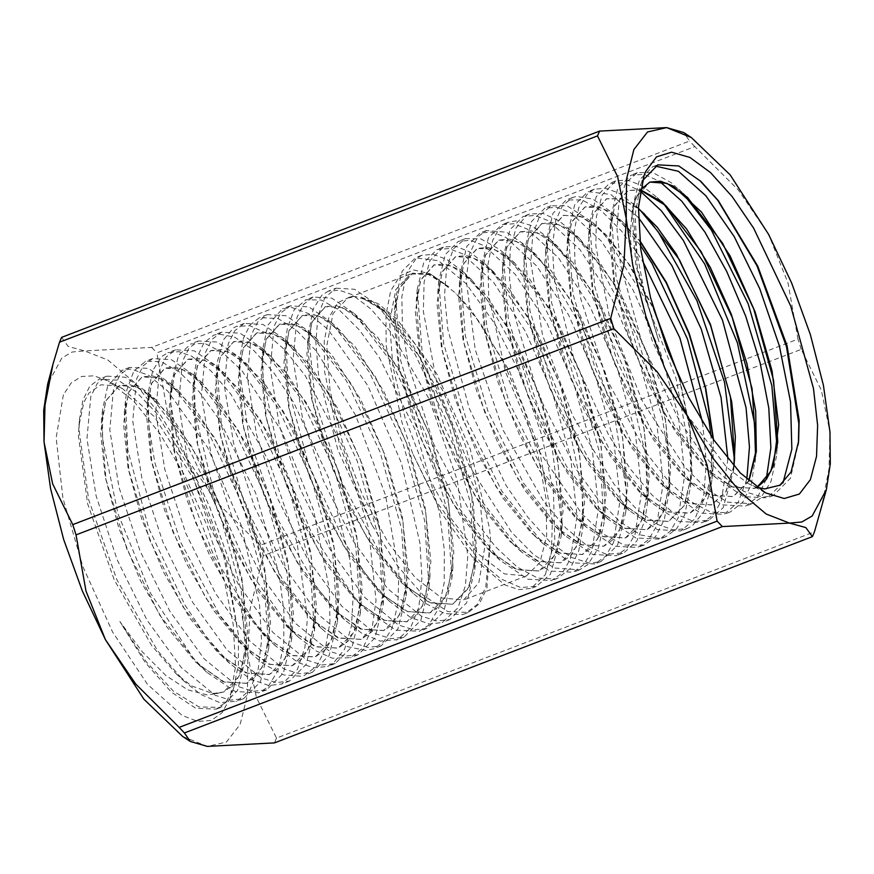 <?xml version="1.0" encoding="UTF-8"?>
<svg xmlns="http://www.w3.org/2000/svg" width="874" height="874" viewBox="0 0 874 874"><rect width="100%" height="100%" fill="white"/><g stroke="black" fill="none" stroke-linecap="round" stroke-linejoin="round"><path stroke-width="0.66" stroke-dasharray="4.37 3.28" d="M642.314 180.896L640.369 185.616L635.212 214.239L636.775 251.843L644.925 295.478L659.018 341.69L635.911 265.663L632 215.845L635.212 199.906L640.292 189.986M637.299 195.197L632.448 209.334L630.176 234.8L632.754 266.352L651.96 340.336L685.893 413.336L726.72 467.382L748.024 483.475L756.611 487.2M217.812 693.53L212.699 693.53L191.559 685.893L176.144 673.778L151.748 645.624L114.144 579.702L87.608 503.763L78.442 436.06L78.944 425.43L83.784 402.564L88.864 393.169L100.838 384.746L116.373 385.926L122.852 388.832L154.327 416.701L193.471 478.733L224.105 557.623L238.438 634.677L238.416 664.885L233.631 688.384L226.311 701.735L216.228 709.164L195.721 708.257L171.26 692.132L145.139 662.295L119.814 621.545L142.615 652.07L165.874 675.482L187.648 689.837L207.52 695.038L223.416 692.121L239.126 676.41L246.73 645.471L242.59 583.548L222.673 512.098L191.646 446.45L156.621 400.663L136.115 386.679L119.05 385.707L105.645 400.904L100.63 432.63L105.175 476.865L118.897 528.18L140.255 580.292L166.847 626.833L195.59 662.099L223.143 681.731L246.337 683.348L262.036 667.649L269.629 636.742L265.521 574.874L245.638 503.468L214.654 437.819L179.64 391.978L159.068 377.896L141.97 376.945L128.554 392.109L123.54 423.835L128.096 468.082L141.807 519.385L163.165 571.509L189.756 618.049L218.5 653.293L246.053 672.958L269.258 674.575L284.924 658.887L292.528 628.089L288.464 566.232L268.602 494.793L237.608 429.079L202.571 383.194L181.989 369.123L164.88 368.151L151.464 383.315L146.461 415.063L151.016 459.287L164.716 510.602L186.086 562.714L212.677 609.244L241.41 644.509L268.974 664.185L292.167 665.769L307.856 650.081L315.459 619.24L311.363 557.306L291.446 485.813L260.408 420.099L225.35 374.28L204.855 360.317L187.79 359.345L174.385 374.531L169.381 406.268L173.915 450.492L187.637 501.818L209.006 553.919L235.587 600.46L264.33 635.737L291.883 655.38L315.077 656.975L330.798 641.265L338.38 610.303L334.25 548.402L314.334 476.975L283.329 411.337L248.314 365.551L227.786 351.523L210.71 350.561L197.305 365.758L192.291 397.473L196.836 441.709L210.558 493.023L231.916 545.136L258.507 591.687L287.24 626.942L314.804 646.585L338.009 648.202L353.686 632.503L361.279 601.64L357.193 539.793L337.32 468.377L306.337 402.706L271.322 356.843L250.74 342.75L233.631 341.789L220.215 356.953L215.201 388.69L219.756 432.925L233.467 484.229L254.826 536.352L281.417 582.892L310.15 618.136L337.714 637.812L360.918 639.407L376.585 623.73L384.199 592.954L380.124 531.075L360.252 459.593L329.236 393.868L294.177 347.994L273.638 333.966L256.541 332.983L243.125 348.158L238.121 379.906L242.666 424.13L256.377 475.445L277.746 527.568L304.338 574.087L333.07 609.364L360.634 629.029L383.828 630.602L399.527 614.903L407.131 583.996L403.001 522.062L383.085 450.591L352.047 384.921L317.011 339.123L296.515 325.161L279.451 324.188L266.046 339.385L261.042 371.111L265.576 415.336L279.298 466.661L300.667 518.774L327.247 565.314L355.991 600.58L383.544 620.223L406.749 621.818L422.448 606.119L430.041 575.179L425.911 513.289L406.017 441.883L375.022 376.246L340.008 330.427L319.458 316.366L302.371 315.416L288.966 330.601L283.941 362.317L288.496 406.563L302.218 457.878L323.577 509.979L350.168 556.53L378.901 591.774L406.465 611.429L429.669 613.056L445.336 597.357L452.94 566.538L448.865 504.691L429.003 433.264L398.02 367.572L362.994 321.687L342.4 307.593L325.292 306.632L311.865 321.796L306.861 353.533L311.417 397.779L325.128 449.083L346.486 501.195L373.078 547.736L401.811 582.991L429.374 602.656L452.579 604.251L468.246 588.573L475.86 557.776L471.785 495.864L451.88 424.36L420.853 358.635L385.784 312.783L369.877 300.962L355.729 296.625L350.944 296.559L337.877 302.579L328.799 317.557L324.221 341.133L324.538 371.483L339.899 446.439L371.876 524.87L337.757 449.618L318.475 374.367L315.798 342.204L317.961 316.18L324.833 297.87L335.944 288.256L328.307 291.195L339.232 290.124L351.851 294.505L370.86 308.937L390.951 332.218L429.309 399.527L457.31 480.482L467.83 555.864L465.405 585.689L457.921 607.812L442.222 622.485L429.516 624.047L410.802 617.547L388.985 600.864L367.014 575.9L345.601 543.967L309.298 467.131L288.354 388.93L285.765 339.582L287.338 328.231L294.221 309.691L306.075 299.716L321.468 300.11L339.625 310.401L359.411 330.077L379.545 357.87L415.849 430.948L439.414 512.295L444.342 549.975L444.167 582.608L438.803 608.184L428.544 625.238L419.302 631.268L395.856 630.143L367.255 610.751L353.478 596.308L311.144 532.004L278.533 452.787L263.03 377.765L262.845 348.497L267.914 325.073L282.477 308.773L291.577 307.484L308.697 313.624L327.936 329.378L367.845 385.663L401.33 463.056L419.946 543.18L421.956 578.217L418.81 607.048L410.572 627.86L397.746 639.517L380.19 641.068L361.377 632.995L344.465 619.655L317.983 589.218L277.495 518.806L249.188 438.792L239.41 368.478L239.913 357.39L243.409 338.347L250.051 324.866L259.567 317.568L278.151 318.562L296.625 330.317L316.541 351.228L355.609 415.226L385.565 495.394L398.828 572.71L397.867 604.404L391.771 628.843L383.883 641.571L373.482 648.858L365.671 650.529L347.131 646.487L326.319 632.732L321.556 628.472L282.717 579.888L244.873 504.79L221.406 425.605L217.014 365.977L217.495 361.421L223.241 340.095L233.653 327.783L236.636 326.341L249.964 325.729L265.576 332.896L285.033 350.048L305.201 375.711L342.608 446.133L368.413 527.492L376.006 600.471L372.062 628.188L363.147 647.765L350.561 657.63L332.47 658.231L316.104 650.901L298.493 637.113L290.9 629.531L247.943 568.69L213.453 490.445L195.252 413.675L194.104 374.782L197.262 356.92L203.981 342.805L213.726 335.135L218.576 333.944L234.898 337.277L253.657 350.387L273.671 372.597L293.675 402.499L328.635 477.969L349.72 558.89L353.172 595.303L351.468 626.079L344.618 649.273L333.027 663.606L327.652 666.436L314.006 667.856L298.373 662.667L275.649 645.962L255.372 623.643L213.879 556.05L183.398 476.21L170.791 403.417L171.173 383.73L178.646 355.248L190.816 343.941L204.647 343.395L222.509 352.43L242.142 370.86L281.723 431.243L313.493 510.252L329.422 589.142L329.913 622.539L325.248 649.196L316.792 665.977L304.731 675.231L301.552 676.225L283.853 674.979L263.566 663.901L252.837 654.845L219.964 615.362L180.732 542.372L154.84 462.575L148.875 426.217L148.252 392.47L152.742 370.598L161.548 356.625L167.895 352.714L178.93 351.665L191.679 356.144L210.71 370.696L230.802 394.098L269.126 461.548L297.04 542.525L307.429 617.809L304.939 647.547L297.389 669.56L281.81 684.003L268.875 685.544L250.259 678.989L229.807 663.541L206.33 637.048L184.927 605.026L148.7 528.125L127.877 449.979L125.364 401.1L127.003 389.443L133.875 371.122L145.838 361.181L161.286 361.705L179.465 372.116L199.261 391.902L219.407 419.804L255.645 492.98L279.112 574.316L283.974 611.953L283.733 644.509L278.293 669.987L267.979 686.92L258.901 692.787L235.193 691.563L206.854 672.281L192.793 657.499L150.481 593.042L117.968 513.781L102.586 438.857L102.444 410.026L107.6 386.363L122.076 370.292L131.373 369.025L148.525 375.285L167.786 391.159L207.684 447.63L241.104 525.099L259.6 605.19L261.545 640.15L258.322 668.883L250.03 689.597L237.149 701.123L219.669 702.565L200.703 694.349L184.053 681.174L157.287 650.343L116.865 579.812L88.656 499.797L79.01 429.615L79.512 418.908L83.052 399.735L89.782 386.221L99.155 379.087L117.968 380.168L136.475 392.055L156.391 413.074L195.437 477.226L225.306 557.437L238.438 634.677M63.42 394.819L56.144 437.798L62.939 498.169L82.757 566.461L112.484 631.957L147.455 684.375L182.174 715.511L197.721 721.4L211.213 720.46L222.116 712.703L229.993 698.457L235.488 666.687L233.249 624.713L223.438 576.163L206.941 525.23L185.157 476.33L159.975 433.679L133.58 400.969L108.256 381.02L94.042 375.875L81.577 376.508L71.253 382.888L63.42 394.819M679.797 379.021L690.263 429.822L691.935 473.566L684.506 505.281L668.697 521.385L646.705 520.194L620.627 502.484L582.39 453.857L549.451 387.488L528.584 317.852L523.963 260.179L528.595 238.689L542.077 223.482L552.991 222.619L565.686 227.601L594.32 254.17L623.402 299.225L648.3 355.958L665.038 415.827L670.839 469.808L664.622 509.75L657.172 522.455L647.131 529.622L625.129 528.453L599.018 510.722L560.758 462.007L527.809 395.551L506.986 325.882L502.43 268.242L507.04 246.96L520.511 231.73L531.436 230.889L544.131 235.871L572.765 262.451L601.847 307.484L626.756 364.218L643.482 424.108L649.284 478.078L643.056 517.998L635.616 530.736L625.576 537.892L603.552 536.723L577.397 518.905L539.182 470.223L506.275 403.854L485.463 334.261L480.875 276.654L485.474 255.208L498.967 240.022L509.881 239.137L522.576 244.152L551.21 270.711L580.292 315.743L605.201 372.499L621.917 432.368L627.718 486.326L621.512 526.279L614.051 538.974L604.032 546.184L582.051 544.994L555.973 527.295L517.736 478.668L484.786 412.288L463.919 342.652L459.298 284.968L463.93 263.489L477.412 248.282L488.326 247.418L501.021 252.4L529.655 278.97L558.737 324.025L583.635 380.758L600.372 440.627L606.174 494.608L599.957 534.549L592.506 547.255L582.466 554.422L560.452 553.253L534.331 535.5L496.071 486.774L463.144 420.328L442.32 350.671L437.765 293.041L442.375 271.759L455.846 256.53L466.771 255.689L479.465 260.671L508.1 287.251L537.182 332.284L562.091 389.028L578.817 448.908L584.619 502.878L578.391 542.798L570.951 555.536L560.911 562.703L538.887 561.534L512.743 543.715L474.527 495.045L441.621 428.675L420.798 359.083L416.199 301.464L420.809 280.008L434.302 264.822L445.216 263.937L457.91 268.952L486.534 295.51L515.627 340.543L540.536 397.299L557.251 457.168L563.053 511.137L556.847 551.079L549.385 563.785L539.356 570.984L517.386 569.793L491.308 552.106L453.071 503.479L420.121 437.076L399.254 367.43L394.633 309.746L399.265 288.3L412.747 273.081L432.171 274.993L455.638 293.107L480.034 322.724L503.315 362.087L523.264 407.448L537.98 454.48L546.064 498.693L546.731 535.882L539.935 562.485L526.312 575.977L504.385 573.879L478.1 553.745L450.645 517.987L425.332 470.955L405.241 418.351L392.808 366.556L389.531 321.829L395.813 289.611L410.474 273.944L427.976 274.272L448.755 286.825L430.074 273.781L413.599 269.968L400.106 275.802L390.7 290.889L385.937 314.826L386.21 345.809L401.898 422.306L412.779 453.65L436.017 500.966L479.356 560.846L500.911 578.938L520.696 587.503L536.33 586.378L550.434 574.294L561.152 536.614L561.764 524.269L552.335 449.411L524.87 367.725L486.447 298.886L463.165 271.858L446.789 259.425L433.34 254.378L421.738 255.361L415.948 258.77L406.465 273.398L401.822 296.909L402.433 327.925L408.245 364.436L434.083 444.811L473.468 518.358L495.46 546.742L517.266 567.084L537.597 578.031L555.263 578.992L557.896 578.14L570.176 568.548L578.654 551.035L582.685 528.519L582.16 489.844L565.369 410.114L532.758 331.017L492.652 271.606L484.841 263.686L469.316 251.745L455.201 246.14L443.293 247.102L429.91 260.627L424.054 282.094L423.333 311.395L437.47 385.969L469.316 466.104L511.552 532.168L533.522 554.597L554.345 568.002L579.44 569.859L587.721 564.724L598.319 548.216L604 522.98L599.64 452.754L576.119 370.904L539.553 297.16L506.232 255.263L499.24 249.232L480.908 238.908L465.372 238.613L453.508 248.751L446.581 267.717L444.582 295.27L447.838 329.312L469.262 408.3L506.057 485.354L527.656 517.091L549.713 541.618L570.93 557.306L590.059 563.271L600.995 561.589L617.71 544.906L625.817 511.847L626.363 490.817L614.346 413.981L584.979 332.874L545.813 267.018L527.885 247.113L506.756 232.244L486.403 230.572L477.717 236.832L469.436 253.897L466.137 279.505L475.248 349.753L503.26 430.358L543.781 501.61L565.849 528.038L587.404 546.064L606.305 554.28L623.949 552.761L636.775 540.984L644.957 519.932L647.35 503.785L645.755 455.365L626.549 374.585L592.43 297.029L572.404 265.478L549.473 238.842L531.589 225.59L515.726 220.936L507.958 222.291L499.076 228.835L492.575 240.547L488.031 264.21L488.675 295.27L505.391 371.679L539.072 451.06L581.964 513.999L603.759 534.189L624.069 545.059L644.105 545.048L655.587 536.549L664.36 519.527L669.287 490.369L668.326 456.304L662.252 417.575L636.6 335.66L598.985 264.363L570.908 230.474L558.945 220.805L543.049 213.42L529.513 214.01L526.596 215.408L516.042 227.797L510.219 249.33L509.597 278.751L514.196 314.17L537.98 394.032L576.206 469.393L598.056 499.415L620.027 521.789L640.806 535.008L659.204 538.351L665.671 536.8L676.585 528.901L684.659 514.906L690.471 487.113L690.613 456.982L676.061 378.464L644.925 298.274L605.19 235.685L592.605 222.346L566.898 205.751L551.079 205.772L539.771 215.561L532.758 234.975L530.802 262.571L542.579 335.234L572.656 415.74L614.149 484.404L636.206 508.777L657.412 524.4L673.351 529.895L687.226 528.53L692.35 525.864L704.029 511.574L710.912 488.282L712.026 478.985L711.043 435.886M640.227 245.113L614.051 213.955L592.769 199.108L576.479 196.432L572.623 197.48L562.408 205.74L555.569 221.078L552.357 246.829L554.378 279.516L573.595 357.433L608.981 435.744L630.285 468.901L652.354 495.285L673.887 513.136L693.606 521.45L708.77 520.249L723.148 507.739L733.603 470.485L734.007 464.291M640.107 210.131L635.616 205.729L618.77 193.023L605.584 188.205L594.178 189.221L588.104 192.881L578.719 207.75L574.218 231.468L574.961 262.648L580.904 299.279L606.949 379.687L646.454 453.027L668.457 481.213L690.252 501.337L710.518 512.044L728.108 512.743L730.336 512L742.769 502.222L751.269 484.316L755.551 456.184M661.76 201.949L657.281 197.557L641.527 185.463L627.237 179.935L615.744 180.973L602.153 194.913L596.418 216.61L595.828 246.086L610.216 320.856L642.248 400.926L684.55 466.705L706.509 488.916L727.288 502.069L751.891 503.719L760.489 498.289L770.966 481.541L776.516 456.108L777.117 447.892M683.173 193.536L671.199 182.721L652.922 172.648L637.463 172.604L625.828 182.797L618.901 202.178L617.044 229.917L620.431 264.101L642.084 343.198L679.032 420.099L700.653 451.672L722.711 475.991L743.883 491.439L762.947 497.153L773.446 495.449L790.391 478.286L798.443 443.347M700.118 180.776L678.759 165.929M702.63 422.524L706.345 462.368L703.832 495.208L695.158 518.599L680.944 530.944L657.357 529.677L629.367 510.656L588.104 458.14L552.532 386.319L529.983 310.882L524.99 248.271L531.479 221.581L544.797 208.176L556.662 207.214L570.46 212.59L601.563 241.3L633.147 290.026L660.209 351.392L678.432 416.144L684.834 474.538L678.213 517.725L670.194 531.447L659.389 539.192L635.78 537.936L607.736 518.883L566.45 466.268L530.879 394.36L508.373 318.879L503.457 256.322L509.957 229.796L523.231 216.424L535.106 215.496L548.905 220.86L580.008 249.593L611.592 298.296L638.665 359.651L656.887 424.425L663.268 482.798L656.647 525.973L648.65 539.739L637.834 547.463L614.193 546.206L586.115 527.066L544.884 474.484L509.345 402.674L486.851 327.28L481.902 264.746L488.369 238.089L501.687 224.705L513.541 223.733L527.35 229.141L558.442 257.841L590.037 306.545L617.11 367.921L635.322 432.685L641.713 491.057L635.103 534.243L627.084 547.976L616.279 555.755L592.692 554.477L564.702 535.467L523.439 482.951L487.856 411.119L465.307 335.671L460.325 273.059L466.814 246.381L480.132 232.976L491.996 232.025L505.795 237.389L536.898 266.111L568.482 314.826L595.544 376.191L613.766 440.955L620.169 499.338L613.548 542.514L605.529 556.257L594.724 563.992L571.104 562.725L543.049 543.661L501.774 491.035L466.203 419.138L443.708 343.679L438.792 281.133L445.292 254.596L458.566 241.224L470.441 240.295L484.24 245.66L515.343 274.392L546.927 323.096L574 384.451L592.222 449.225L598.603 507.597L591.982 550.773L583.974 564.538L573.169 572.262L549.538 571.006L521.461 551.876L480.23 499.305L444.691 427.495L422.186 352.102L417.237 289.567L423.704 262.888L437.022 249.516L448.875 248.533L462.685 253.941L493.777 282.641L525.372 331.344L552.444 392.732L570.656 457.484L577.037 515.857L570.438 559.054L562.419 572.776L551.614 580.554L528.038 579.276L500.048 560.278L458.774 507.75L423.191 435.908L400.642 360.449L395.66 297.837L402.16 271.18L415.456 257.775L438.377 260.681L466.126 283.744L495.055 324.079L521.428 376.727L541.782 435.176L553.406 492.171L554.728 540.645L545.409 574.611L531.086 588.41L518.872 589.666L504.822 584.903L473.293 558.235L441.053 512.262L412.768 453.65M659.018 341.69L637.419 267.859L632.787 206.734L639.298 180.197L652.561 166.814L655.183 166.027M782.951 482.907L767.164 497.852L743.523 496.596L715.435 477.455L674.193 424.851L638.665 353.02L616.17 277.626L611.232 215.102L617.71 188.478L631.017 175.106L644.105 174.374L659.466 181.257M766.334 479.16L757.867 496.596L745.62 506.144L722.022 504.877L694.022 485.846L652.769 433.329L617.197 361.519L594.648 286.082L589.655 223.482L596.144 196.781L609.462 183.376L623.533 182.874L640.129 191.013M746.822 479.192L738.169 502.255L724.054 514.393L700.456 513.136L672.434 494.105L631.137 441.49L595.555 369.582L573.038 294.101L568.122 231.523L574.633 204.997L587.896 191.614L610.729 194.509L638.337 217.364M727.933 459.014L721.181 501.49L713.217 515.037L702.499 522.663L678.858 521.407L650.78 502.266L609.539 449.673L574.01 377.852L551.516 302.459L546.567 239.924L553.045 213.278L566.352 199.906L582.193 199.906L601.039 210.558L621.578 231.162L642.434 260.441M757.059 487.342L754.907 488.293L732.871 487.124L706.716 469.294L668.49 420.591L635.595 354.21L614.783 284.618L610.205 227.011L614.804 205.608L628.297 190.412L640.434 189.789M748.887 481.039L733.362 496.574L711.37 495.394L685.282 477.674L647.055 429.047L614.116 362.677L593.26 293.063L588.628 235.379L593.26 213.89L606.742 198.682L621.239 198.671L638.457 208.427M734.029 466.192L726.086 491.669L711.797 504.822L689.804 503.653L663.705 485.933L625.434 437.229L592.485 370.773L571.651 301.093L567.095 243.442L571.705 222.16L585.187 206.93L596.571 206.177L609.834 211.694L639.713 240.536M713.534 439.611L709.273 488.817L701.461 504.517L690.241 513.093L668.217 511.924L642.051 494.105L603.836 445.412L570.941 379.021L550.117 309.44L545.54 251.832L550.139 230.408L563.632 215.212L582.663 216.949L605.627 234.298L630.023 265.521L653.184 307.364M545.409 574.611L551.418 551.942L552.313 521.8L539.018 447.761L509.4 370.926L471.097 309.68L455.638 293.118M119.814 621.545L146.264 661.858L173.5 691.268L199.086 706.979L220.707 707.437L237.553 690.58L245.703 657.368L241.202 590.518L219.593 513.267L185.944 442.178L147.881 392.502L125.463 377.197L106.792 376.148L97.375 383.369L90.754 396.577L86.919 438.693L96.085 495.995L117.083 559.699L146.93 620.005L181.3 667.638L215.179 695.289L230.365 700.15L243.627 698.654L260.463 681.818L268.602 648.65L264.134 581.865L242.568 504.648L208.952 433.559L170.911 383.817L148.416 368.413L129.713 367.375L120.284 374.564L113.675 387.794L109.829 429.888L118.995 487.211L140.004 550.915L169.851 611.21L204.21 658.843L238.089 686.516L253.274 691.334L266.548 689.881L283.34 673.056L291.501 640.008L287.076 573.235L265.532 495.973L231.905 424.819L193.842 375.022L171.348 359.64L152.622 358.58L143.205 365.791L136.573 378.988L132.739 421.104L141.916 478.428L162.914 542.12L192.761 602.415L227.131 650.081L261.009 677.732L276.195 682.561L289.458 681.075L306.271 664.24L314.432 631.148L309.975 564.287L288.376 486.982L254.695 415.827L216.61 366.108L194.203 350.835L175.532 349.775L166.126 357.007L159.494 370.205L155.67 412.331L164.836 469.633L185.823 533.326L215.67 593.643L250.051 641.287L283.919 668.916L299.116 673.788L312.368 672.281L329.214 655.434L337.353 622.212L332.852 555.383L311.264 478.154L277.626 407.076L239.585 357.379L217.134 342.04L198.453 340.991L189.035 348.202L182.415 361.432L178.58 403.537L187.746 460.838L208.744 524.542L238.591 584.848L272.961 632.481L306.84 660.132L322.025 664.983L335.288 663.508L352.113 646.673L360.252 613.548L355.805 546.785L334.261 469.567L300.645 398.457L262.593 348.682L240.088 333.267L221.373 332.218L211.945 339.418L205.335 352.637L201.49 394.742L210.656 452.055L231.665 515.758L261.501 576.053L295.871 623.697L329.749 651.359L344.935 656.188L358.198 654.724L375.001 637.9L383.162 604.874L378.737 538.067L357.182 460.773L323.533 389.596L285.448 339.822L262.987 324.483L244.283 323.413L234.866 330.645L228.234 343.832L224.4 385.958L233.577 443.271L254.574 506.964L284.421 567.27L318.792 614.925L352.67 642.565L367.856 647.416L381.108 645.919L397.943 629.072L406.104 595.893L401.614 529.043L380.004 451.76L346.344 380.649L308.271 330.951L285.864 315.678L267.193 314.618L257.786 321.851L251.155 335.059L247.331 377.175L256.497 434.476L277.484 498.18L307.331 558.486L341.712 606.13L375.58 633.759L390.776 638.632L404.028 637.135L420.875 620.289L429.003 587.077L424.524 520.281L402.947 443.063L369.32 371.974L331.279 322.266L308.806 306.894L290.113 305.845L280.685 313.045L274.075 326.275L270.241 368.38L279.396 425.682L300.405 489.396L330.252 549.691L364.622 597.324L398.5 624.986L413.686 629.826L426.949 628.362L443.752 611.527L451.913 578.446L447.477 511.683L425.933 434.454L392.317 363.322L354.265 313.526L331.759 298.121L313.034 297.062L303.606 304.272L296.985 317.47L293.14 359.585L302.317 416.909L323.325 480.602L353.162 540.897L387.532 588.552L421.41 616.214L436.596 621.032L449.859 619.557L466.661 602.743L474.833 569.695L470.387 502.856L448.81 425.54L415.139 354.363L377.044 304.611L354.615 289.327L335.944 288.256M212.699 693.519L223.733 692.033L233.806 684.823L241.311 672.095L247.604 632.12L241.89 578.118L225.252 518.216L200.43 461.428L171.424 416.363L142.888 389.771L130.226 384.746L119.356 385.609L105.94 400.773L101.417 421.923L106.005 479.411L126.85 548.938L159.811 615.34L198.125 664.12L224.454 682.048L246.643 683.228L256.727 676.05L264.21 663.3L270.514 623.337L264.811 569.335L248.161 509.422L223.34 452.656L194.345 407.59L165.798 380.977L153.147 375.984L142.265 376.803L128.86 392L124.326 413.02L128.893 470.518L149.738 540.099L182.732 606.578L221.078 655.38L247.386 673.253L269.553 674.433L279.647 667.244L287.142 654.517L293.446 614.553L287.721 560.54L271.071 500.638L246.26 443.872L217.255 398.784L188.708 372.171L176.067 367.189L165.186 368.02L151.781 383.216L147.225 404.389L151.847 461.942L172.746 531.534L205.751 597.958L244.097 646.673L270.35 664.48L292.484 665.66L302.546 658.45L310.052 645.733L316.344 605.758L310.631 551.745L293.992 491.854L269.17 435.066L240.164 389.99L211.628 363.398L198.966 358.384L188.107 359.247L174.68 374.411L170.146 395.627L174.767 453.136L195.634 522.674L228.606 589.054L266.92 637.791L293.227 655.686L315.394 656.866L325.467 649.677L332.961 636.928L339.265 596.964L333.551 542.972L316.912 483.06L292.08 426.283L263.085 381.217L234.549 354.615L221.887 349.6L211.016 350.441L197.6 365.616L193.078 386.69L197.644 444.167L218.478 513.715L251.45 580.15L289.775 628.952L316.115 646.891L338.304 648.06L348.387 640.893L355.882 628.144L362.186 588.191L356.472 534.178L339.822 474.265L315.001 417.51L286.006 372.433L257.459 345.809L244.807 340.827L233.926 341.647L220.521 356.843L215.976 377.896L220.565 435.438L241.442 505.063L274.458 571.541L312.826 620.3L339.09 638.107L361.224 639.287L371.297 632.088L378.803 619.371L385.095 579.396L379.371 525.383L362.732 465.481L337.921 408.715L308.915 363.628L280.368 337.025L267.717 332.022L256.847 332.885L243.431 348.049L238.886 369.287L243.518 426.829L264.407 496.388L297.4 562.769L335.725 611.483L361.989 629.324L384.145 630.515L394.207 623.304L401.712 610.565L408.005 570.602L402.291 516.6L385.653 456.698L360.831 399.91L331.825 354.844L303.289 328.253L290.627 323.227L279.756 324.09L266.341 339.254L261.818 360.405L266.406 417.881L287.251 487.419L320.212 553.821L358.526 602.59L384.866 620.529L407.044 621.709L417.138 614.531L424.622 601.782L430.926 561.818L425.212 507.816L408.562 447.903L383.741 391.137L354.746 346.071L326.199 319.458L313.548 314.454L302.666 315.285L289.261 330.481L284.738 351.501L289.294 408.999L310.15 478.591L343.132 545.059L381.49 593.861L407.797 611.734L429.964 612.914L440.048 605.726L447.543 592.998L453.846 553.034L448.122 499.021L431.472 439.119L406.661 382.353L377.666 337.266L349.119 310.652L336.468 305.671L325.587 306.501L312.182 321.698L307.626 342.87L312.258 400.423L333.147 470.015L366.162 536.439L404.509 585.154L430.751 602.962L452.885 604.142L469.557 586.345L476.592 550.937L473.238 502.55L460.117 447.444L439.109 392.819L413.173 345.798L385.893 312.499L361.028 297.215L387.215 311.974L415.827 344.771L443.096 391.29L465.427 445.401L479.892 500.004L484.578 547.889L478.876 582.772L463.526 600.056L441.599 597.958L415.314 577.823L387.859 542.066L362.546 495.045L342.455 442.441L330.022 390.634L326.745 345.907L333.027 313.69L347.688 298.023L355.729 296.636M678.945 377.153L689.957 429.975L691.498 475.205L683.971 505.893L668.381 521.483L645.263 519.844L617.776 500.179L589.109 464.881L562.605 418.307L541.312 366.173L527.667 314.826L523.198 270.558L528.289 238.81L541.771 223.58L558.978 224.563L579.637 238.646L614.772 284.531L645.864 350.223L665.813 421.629L669.965 483.431L662.416 514.141L646.826 529.742L623.708 528.125L596.221 508.439L567.554 473.14L541.05 426.578L519.746 374.433L506.122 323.096L501.654 278.839L506.723 247.058L520.216 231.861L537.466 232.845L558.202 247.014L593.348 292.998L624.397 358.733L644.302 430.128L648.377 491.865L640.828 522.455L625.281 538.034L602.142 536.385L574.666 516.698L545.999 481.421L519.484 434.848L498.202 382.703L484.567 331.366L480.088 287.087L485.179 255.339L498.661 240.132L515.9 241.093L536.614 255.274L571.727 301.18L602.776 366.84L622.703 438.191L626.844 499.939L619.316 530.682L603.716 546.283L580.598 544.644L553.111 524.979L524.444 489.68L497.94 443.107L476.647 390.973L463.002 339.625L458.544 295.368L463.624 263.609L477.095 248.38L494.302 249.363L514.961 263.435L550.128 309.352L581.232 375.099L601.17 446.548L605.289 508.351L597.729 538.974L582.16 554.553L559.043 552.936L531.545 533.227L502.889 497.94L476.374 451.388L455.092 399.232L441.457 347.896L436.978 303.639L442.058 271.858L455.551 256.672L472.812 257.644L493.57 271.847L528.694 317.819L559.731 383.533L579.626 454.895L583.712 516.61L576.174 547.244L560.605 562.834L537.477 561.174L510.001 541.509L481.334 506.221L454.83 459.648L433.537 407.502L419.891 356.166L415.423 311.898L420.514 280.15L433.996 264.931L451.213 265.893L471.894 280.019L507.018 325.904L538.089 391.563L558.027 462.936L562.179 524.717L554.651 555.471L539.05 571.072L515.933 569.455L488.446 549.779L459.779 514.469L433.275 467.918L411.971 415.773L398.336 364.425L393.879 320.168L398.948 288.398L412.441 273.191L428.959 273.912L448.755 286.825M634.6 201.577L636.064 197.469L649.775 182.153M757.015 487.331L754.601 488.413L731.483 486.796L703.996 467.098L675.34 431.811L648.825 385.248L627.532 333.092L613.898 281.767L609.418 237.499L614.498 205.718L627.991 190.532L640.325 189.942M748.723 480.897L733.057 496.694L709.928 495.045L682.441 475.369L653.774 440.092L627.27 393.508L605.988 341.373L592.343 290.026L587.863 245.758L592.954 214.01L606.436 198.791L621.064 198.846L638.446 208.766M733.789 465.918L725.857 491.658L711.491 504.943L688.373 503.315L660.886 483.65L632.219 448.34L605.715 401.778L584.422 349.633L570.788 298.285L566.319 254.039L571.388 222.258L584.881 207.051L602.099 208.034L622.78 222.138L639.779 241.137M713.195 439.109L713.053 467.077L705.493 497.656L689.936 513.224L666.818 511.596L639.331 491.898L610.675 456.61L584.149 410.048L562.867 357.903L549.233 306.566L544.753 262.298L549.844 230.528L563.326 215.343L580.576 216.304L601.323 230.507L628.188 263.314L653.752 309.33M361.028 297.215L378.169 303.748L397.124 319.196L436.727 373.832L470.267 448.996L489.265 527.033L490.5 538.002L485.747 587.383L477.27 604.371L465.143 613.712L462.16 614.651L444.505 613.537L424.251 602.59L413.238 593.326L380.649 554.247L341.363 481.366L315.35 401.548L308.424 334.065L313.1 309.199L321.807 295.237L328.307 291.195M490.5 538.002L486.894 588.071L479.313 603.89L468.289 612.488L447.783 611.582L423.322 595.456L397.211 565.62L371.876 524.87M61.672 337.419L68.205 346.399L84.505 350.9L151.639 347.382L689.531 141.085L683.708 132.542M820.97 509.848L829 468.912L829.972 432.106L821.331 390.088L801.207 349.36L263.314 555.646L250.03 609.2L247.779 655.391L241.18 608.61L228.092 557.743L209.399 506.254L186.381 457.648L216.763 502.069L260.124 545.376L798.017 339.079L788.064 282.957L768.574 234.363L738.191 189.931L694.83 146.624L156.938 352.921L166.879 409.043L186.381 457.648L160.597 415.248L133.82 381.938L107.873 359.99L84.505 350.9L72.236 351.96L61.825 358.023L47.633 384.385M182.677 736.487L207.302 746.396L226.475 742.004L240.164 724.448L247.429 694.906L247.779 655.391L256.421 697.408L276.545 738.148L814.426 531.851M260.124 545.376L263.314 555.646M151.639 347.382L156.938 352.921M276.545 738.148L274.436 742.878M694.83 146.624L689.531 141.085M801.207 349.36L798.017 339.079M748.013 483.475L765.744 492.98M634.841 200.933L635.212 199.906M640.369 185.616L644.007 175.543M122.852 388.843L108.256 381.02M233.631 688.384L229.993 698.457M657.772 164.836L652.572 166.836M637.288 172.691L631.017 175.095M615.733 180.962L609.462 183.365M594.178 189.221L587.907 191.635M572.623 197.491L566.341 199.895M551.068 205.761L544.786 208.165M529.513 214.021L523.231 216.435M507.958 222.291L501.676 224.694M486.403 230.561L480.121 232.965M464.848 238.821L458.566 241.235M443.293 247.091L437.011 249.505M421.738 255.361L415.456 257.764M773.446 495.46L767.164 497.863M751.891 503.73L745.609 506.133M730.336 511.989L724.054 514.404M708.781 520.259L702.499 522.663M687.226 528.53L680.944 530.933M665.671 536.789L659.389 539.203M644.116 545.059L637.834 547.474M622.561 553.329L616.279 555.733M601.006 561.6L594.724 564.003M579.451 569.859L573.169 572.273M557.896 578.129L551.614 580.533M536.33 586.399L531.086 588.41M632 215.845L632.787 206.734M706.716 469.294L715.435 477.455M610.205 227.011L611.232 215.102M685.282 477.674L694.022 485.846M588.628 235.379L589.655 223.482M663.705 485.933L672.434 494.105M567.095 243.442L568.122 231.523M642.051 494.105L650.78 502.266M545.54 251.832L546.567 239.924M620.627 502.484L629.367 510.656M523.963 260.179L524.99 248.271M599.018 510.722L607.736 518.883M502.43 268.242L503.457 256.322M577.397 518.905L586.115 527.066M480.875 276.654L481.902 264.746M555.973 527.295L564.702 535.467M459.298 284.968L460.325 273.059M534.331 535.5L543.049 543.661M437.765 293.041L438.792 281.133M512.743 543.715L521.461 551.876M416.199 301.464L417.237 289.567M491.308 552.106L500.048 560.278M394.633 309.746L395.66 297.837M246.73 645.471L245.703 657.368M156.621 400.663L147.881 392.502M269.629 636.742L268.602 648.65M179.64 391.978L170.911 383.817M292.528 628.089L291.501 640.008M202.571 383.194L193.842 375.022M315.459 619.24L314.432 631.148M225.35 374.28L216.61 366.108M338.38 610.303L337.353 622.212M248.314 365.551L239.585 357.379M361.279 601.64L360.252 613.548M271.322 356.843L262.593 348.682M384.199 592.954L383.162 604.874M294.177 347.994L285.448 339.822M407.131 583.996L406.104 595.893M317.011 339.123L308.271 330.951M430.041 575.179L429.003 587.077M340.008 330.427L331.279 322.266M452.94 566.538L451.913 578.446M362.994 321.687L354.265 313.526M475.86 557.776L474.833 569.695M385.784 312.783L377.044 304.611M410.474 273.944L347.688 298.023M526.312 575.977L463.526 600.056M798.65 441.097L798.257 445.707M561.152 536.614L562.179 524.717M463.165 271.858L471.894 280.019M582.685 528.519L583.712 516.61M484.841 263.686L493.57 271.847M604.262 520.259L605.289 508.351M506.232 255.263L514.961 263.435M625.817 511.847L626.844 499.939M527.885 247.113L536.614 255.274M647.35 503.785L648.377 491.865M549.473 238.842L558.202 247.014M668.938 495.329L669.965 483.431M570.908 230.474L579.637 238.646M690.471 487.113L691.498 475.205M592.605 222.346L601.323 230.507M712.026 478.985L713.053 467.077M614.051 213.955L622.78 222.138M733.603 470.485L734.63 458.588M635.616 205.729L644.346 213.89M755.125 462.39L756.163 450.481M657.281 197.557L666.01 205.718M776.702 454.109L777.729 442.2M678.672 189.123L687.401 197.295M176.144 673.778L184.053 681.174M78.944 425.43L79.512 418.908M413.238 593.326L404.509 585.154M308.653 330.962L307.626 342.87M390.208 602.022L381.49 593.861M285.765 339.582L284.738 351.501M367.255 610.751L358.526 602.59M262.845 348.497L261.818 360.405M344.465 619.655L335.725 611.483M239.913 357.39L238.886 369.287M321.556 628.472L312.826 620.3M217.014 365.977L215.976 377.896M298.493 637.113L289.775 628.952M194.104 374.782L193.078 386.69M275.649 645.962L266.92 637.791M171.173 383.73L170.146 395.627M252.837 654.845L244.097 646.673M148.252 392.47L147.225 404.389M229.807 663.541L221.078 655.38M125.364 401.1L124.326 413.02M206.854 672.281L198.125 664.12M102.444 410.026L101.417 421.923M313.023 297.051L305.387 299.979M290.113 305.845L282.477 308.773M267.193 314.629L259.556 317.557M244.283 323.424L236.646 326.352M221.362 332.207L213.726 335.135M198.453 340.991L190.816 343.93M175.532 349.786L167.895 352.714M152.622 358.569L144.986 361.497M129.713 367.364L122.065 370.292M106.792 376.148L99.155 379.076M468.289 612.488L465.132 613.701M449.859 619.557L442.222 622.496M426.949 628.351L419.312 631.279M404.028 637.135L396.392 640.063M381.119 645.93L373.482 648.858M358.198 654.713L350.561 657.641M335.288 663.508L327.652 666.436M312.368 672.292L304.731 675.22M289.458 681.075L281.821 684.014M266.537 689.87L258.901 692.798M243.627 698.654L235.991 701.593M220.707 707.448L216.228 709.164"/><path stroke-width="1.31" d="M645.613 171.533L656.516 156.927L671.582 152.152L689.957 157.473L710.551 172.593L732.172 196.628L753.552 228.169L790.697 306.097L813.454 388.449L817.627 425.288L816.578 456.294L810.362 479.662L799.349 494.029L784.186 498.551L765.744 492.98L740.42 473.031L714.025 440.321L688.843 397.67L667.059 348.77L650.562 297.837L640.751 249.287L638.512 207.313L644.007 175.543L645.613 171.533M756.611 487.2L764.805 488.883L779.914 485.201L791.057 472.015L798.65 441.097L799.142 420.263L787.07 345.7L757.769 266.122L718.417 200.845L700.806 181.41L678.759 165.929L657.772 164.836L642.314 180.896M711.043 435.886L708.989 420.613L687.477 339.123L652.004 263.424L640.227 245.113M734.007 464.291L734.215 457.31L724.535 382.244L696.884 300.601L658.373 232.036L640.107 210.131M755.551 456.184L754.513 422.787L737.481 342.936L704.717 263.981L664.59 204.92L661.76 201.949M777.117 447.892L771.895 385.609L748.166 303.748L711.491 230.223L683.173 193.536M798.443 443.347L798.781 423.824L786.513 346.803L756.971 265.772L717.74 200.222L700.118 180.776M655.183 166.027L678.388 171.348L705.864 195.82L734.149 236.515L759.735 288.649L779.368 346.017L790.577 401.767L791.888 449.291L782.951 482.907M659.466 181.257L681.775 201.173L704.837 232.058L726.742 271.443L745.708 316.29L760.118 363.049L768.792 408.071L770.923 447.794L766.334 479.16M640.129 191.013L661.454 210.842L683.37 240.459L722.503 320.124L746.025 407.841L749.488 446.996L746.822 479.192M638.337 217.364L671.909 265.554L701.232 329.127L721.105 397.43L727.933 459.014M642.434 260.441L679.852 337.888L702.63 422.524M640.292 189.986L649.852 182.131L660.624 181.268L673.144 186.075L701.374 211.956L730.161 255.984L755.027 311.701L772.092 370.926L778.592 424.906L773.392 465.7L766.52 479.203L757.059 487.342M640.434 189.789L662.328 202.036L686.494 228.868L710.344 267.499L731.243 314.006L746.92 363.551L755.639 411.064L756.36 451.618L748.887 481.039M638.457 208.427L657.27 227.273L676.389 254.094L710.464 324.32L731.604 401.472L735.362 436.541L734.029 466.192M639.713 240.536L666.217 282.138L689.28 333.573L705.81 388.373L713.534 439.611M653.184 307.364L679.797 379.021M649.775 182.153L666.895 183.289L687.401 197.295L722.569 243.212L753.672 308.948L773.61 380.398L777.729 442.2L770.912 471.283L757.015 487.331M640.325 189.942L666.01 205.718L701.134 251.69L732.172 317.393L752.066 388.766L756.163 450.481L748.723 480.897M638.446 208.766L644.346 213.89L679.469 259.775L710.529 325.434L730.467 396.807L734.63 458.588L733.789 465.918M639.779 241.137L666.097 282.586L688.985 333.715L705.416 388.143L713.195 439.109M653.752 309.33L678.945 377.153M597.455 135.852L617.579 176.592L626.221 218.609L623.97 264.8L610.686 318.354L72.793 524.64L52.669 483.912L44.028 441.894L45 405.088L53.03 364.152L59.574 342.149L597.455 135.852L599.564 131.122L61.672 337.419L59.574 342.149M207.302 746.396L190.292 741.458L184.469 732.915L722.361 526.618L789.495 523.1L805.795 527.601L812.328 536.581L274.436 742.878L207.302 746.396M691.323 137.513L730.096 174.855L768.574 234.363L791.593 282.957L810.285 334.458L823.374 385.325L829.972 432.106L830.3 463.744L826.367 489.615L812.175 515.977L801.764 522.04L789.495 523.1L766.127 514.01L740.18 492.062L713.403 458.752L687.62 416.352L707.121 464.957L717.062 521.079L179.17 727.376L135.809 684.069L105.426 639.637L85.936 591.043L75.983 534.921L613.876 328.624L657.237 371.931L687.62 416.352L664.601 367.746L645.908 316.257L632.82 265.39L626.221 218.609L626.571 179.094L633.836 149.552L647.525 131.996L666.698 127.604L691.323 137.513L683.708 132.542L666.698 127.604L599.564 131.122M812.328 536.581L814.426 531.851L826.367 489.615M53.03 364.152L47.633 384.385L43.7 410.256L44.028 441.894L50.626 488.675L63.715 539.542L82.407 591.043L105.426 639.637L143.904 699.145L182.677 736.487L190.292 741.458M75.983 534.921L72.793 524.64M184.469 732.915L179.17 727.376M610.686 318.354L613.876 328.624M717.062 521.079L722.361 526.618M700.795 181.41L700.358 180.994"/></g></svg>
